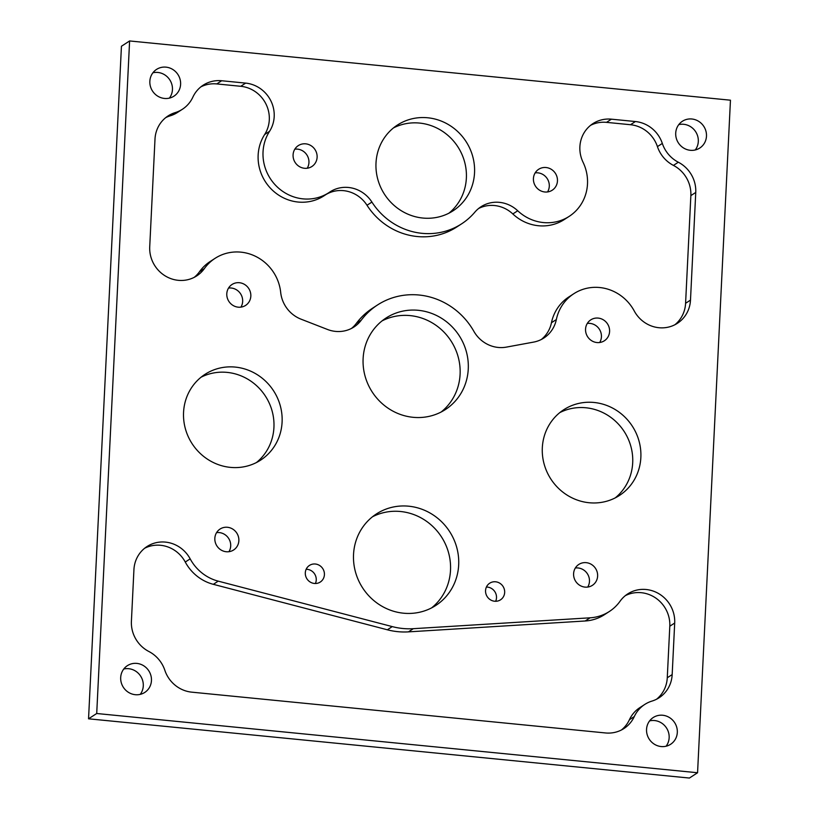 <?xml version="1.0" encoding="UTF-8"?>
<svg xmlns="http://www.w3.org/2000/svg" width="819" height="819" viewBox="0 0 819 819"><rect width="100%" height="100%" fill="white"/><g stroke="black" fill="none" stroke-linecap="round" stroke-linejoin="round"><path stroke-width="1.23" d="M274.191 116.646A31.163 29.607 57 0 0 245.649 83.108L221.673 80.743A31.163 29.607 57 0 0 203.204 85.176A31.163 29.607 57 0 0 192.864 97.144A31.542 29.965 -123 0 1 182.412 109.255A31.542 29.965 -123 0 1 175.194 112.612A31.163 29.607 57 0 0 168.059 115.94A31.163 29.607 57 0 0 154.996 139.117L149.723 246.795A31.163 29.607 57 0 0 165.069 275.819A31.163 29.607 57 0 0 196.744 275.89A31.163 29.607 57 0 0 204.371 268.581A43.632 41.452 -123 0 1 215.049 258.354A43.632 41.452 -123 0 1 280.682 292.373A31.163 29.607 57 0 0 301.044 319.175L327.487 329.463A31.163 29.607 57 0 0 354.003 326.976A31.163 29.607 57 0 0 361.23 320.209A70.127 66.615 -123 0 1 377.498 304.985A70.127 66.615 -123 0 1 473.863 331.316A31.163 29.607 57 0 0 506.388 347.113L533.578 342.107A31.163 29.607 57 0 0 543.877 338.012A31.163 29.607 57 0 0 556.347 319.553A43.632 41.452 -123 0 1 573.812 293.724A43.632 41.452 -123 0 1 634.244 310.974A31.163 29.607 57 0 0 677.415 323.29A31.163 29.607 57 0 0 690.489 300.112L695.751 192.434A31.163 29.607 57 0 0 678.327 162.223A31.542 29.965 -123 0 1 662.325 143.427A31.163 29.607 57 0 0 635.401 121.54L611.424 119.175A31.163 29.607 57 0 0 592.956 123.608A31.163 29.607 57 0 0 583.056 162.254A43.632 41.452 -123 0 1 587.499 183.906A43.632 41.452 -123 0 1 569.195 216.359A43.632 41.452 -123 0 1 517.731 210.77A31.163 29.607 57 0 0 480.958 206.787A31.163 29.607 57 0 0 474.795 212.223A66.697 63.36 -123 0 1 461.588 223.853A66.697 63.36 -123 0 1 371.908 202.078A31.163 29.607 57 0 0 329.996 191.902A31.163 29.607 57 0 0 329.525 192.219A43.632 41.452 -123 0 1 328.859 192.66A43.632 41.452 -123 0 1 275.829 185.544A43.632 41.452 -123 0 1 269.543 131.337A31.163 29.607 57 0 0 274.191 116.646M328.859 192.66L323.966 195.843A43.632 41.452 -123 0 1 270.935 188.718A43.632 41.452 -123 0 1 264.65 134.521A31.163 29.607 57 0 0 269.297 119.82A31.163 29.607 57 0 0 240.745 86.292L216.769 83.927A31.163 29.607 57 0 0 200.829 86.896M569.195 216.359L564.301 219.533A43.632 41.452 -123 0 1 512.827 213.954A31.163 29.607 57 0 0 478.593 208.507M675.716 133.128A15.96 15.162 57 0 0 683.568 147.993A15.96 15.162 57 0 0 699.784 148.034A15.96 15.162 57 0 0 706.48 136.169A15.96 15.162 57 0 0 698.617 121.304A15.96 15.162 57 0 0 682.401 121.263A15.96 15.162 57 0 0 675.716 133.128M695.239 149.979A15.96 15.162 57 0 0 698.31 141.472A15.96 15.162 57 0 0 678.777 124.621M149.846 81.286A15.96 15.162 57 0 0 157.709 96.14A15.96 15.162 57 0 0 173.925 96.181A15.96 15.162 57 0 0 180.61 84.316A15.96 15.162 57 0 0 172.758 69.451A15.96 15.162 57 0 0 156.542 69.41A15.96 15.162 57 0 0 149.846 81.286M169.379 98.126A15.96 15.162 57 0 0 172.451 89.619A15.96 15.162 57 0 0 152.918 72.778M120.69 677.528A15.96 15.162 57 0 0 128.542 692.393A15.96 15.162 57 0 0 144.758 692.434A15.96 15.162 57 0 0 151.454 680.569A15.96 15.162 57 0 0 143.591 665.704A15.96 15.162 57 0 0 127.385 665.663A15.96 15.162 57 0 0 120.69 677.528M140.223 694.379A15.96 15.162 57 0 0 143.284 685.872A15.96 15.162 57 0 0 123.761 669.021M646.549 729.381A15.96 15.162 57 0 0 654.412 744.246A15.96 15.162 57 0 0 670.618 744.287A15.96 15.162 57 0 0 677.313 732.421A15.96 15.162 57 0 0 669.461 717.557A15.96 15.162 57 0 0 653.245 717.516A15.96 15.162 57 0 0 646.549 729.381M666.082 746.222A15.96 15.162 57 0 0 669.154 737.714A15.96 15.162 57 0 0 649.621 720.874M306.152 569.277A9.91 9.418 -123 0 1 315.397 583.507M324.416 574.682A9.91 9.418 -123 0 1 310.186 582.033A9.91 9.418 -123 0 1 309.459 565.427A9.91 9.418 -123 0 1 324.416 574.682M486.414 587.049A9.91 9.418 -123 0 1 495.649 601.279M504.668 592.454A9.91 9.418 -123 0 1 490.438 599.805A9.91 9.418 -123 0 1 489.711 583.2A9.91 9.418 -123 0 1 504.668 592.454M573.597 573.699A12.469 11.845 57 0 0 579.729 585.309A12.469 11.845 57 0 0 592.393 585.339A12.469 11.845 57 0 0 597.624 576.074A12.469 11.845 57 0 0 591.492 564.465A12.469 11.845 57 0 0 578.818 564.434A12.469 11.845 57 0 0 573.597 573.699M587.714 587.069A12.469 11.845 57 0 0 589.465 581.377A12.469 11.845 57 0 0 575.337 568.007M585.554 329.136A12.469 11.845 57 0 0 591.687 340.745A12.469 11.845 57 0 0 604.361 340.776A12.469 11.845 57 0 0 609.592 331.511A12.469 11.845 57 0 0 603.449 319.891A12.469 11.845 57 0 0 590.786 319.86A12.469 11.845 57 0 0 585.554 329.136M599.682 342.506A12.469 11.845 57 0 0 601.422 336.804A12.469 11.845 57 0 0 587.295 323.444M533.425 178.573A12.469 11.845 57 0 0 539.557 190.182A12.469 11.845 57 0 0 552.231 190.213A12.469 11.845 57 0 0 557.452 180.938A12.469 11.845 57 0 0 551.32 169.328A12.469 11.845 57 0 0 538.646 169.298A12.469 11.845 57 0 0 533.425 178.573M547.542 191.943A12.469 11.845 57 0 0 549.293 186.241A12.469 11.845 57 0 0 535.165 172.881M293.079 154.873A12.469 11.845 57 0 0 299.222 166.482A12.469 11.845 57 0 0 311.885 166.513A12.469 11.845 57 0 0 317.117 157.248A12.469 11.845 57 0 0 310.974 145.639A12.469 11.845 57 0 0 298.311 145.608A12.469 11.845 57 0 0 293.079 154.873M307.207 168.243A12.469 11.845 57 0 0 308.947 162.551A12.469 11.845 57 0 0 294.83 149.181M226.791 293.765A12.469 11.845 57 0 0 232.934 305.374A12.469 11.845 57 0 0 245.598 305.405A12.469 11.845 57 0 0 250.829 296.13A12.469 11.845 57 0 0 244.686 284.521A12.469 11.845 57 0 0 232.023 284.49A12.469 11.845 57 0 0 226.791 293.765M240.919 307.135A12.469 11.845 57 0 0 242.659 301.433A12.469 11.845 57 0 0 228.542 288.063M214.834 538.329A12.469 11.845 57 0 0 220.966 549.938A12.469 11.845 57 0 0 233.64 549.969A12.469 11.845 57 0 0 238.861 540.694A12.469 11.845 57 0 0 232.729 529.084A12.469 11.845 57 0 0 220.055 529.054A12.469 11.845 57 0 0 214.834 538.329M228.951 551.699A12.469 11.845 57 0 0 230.702 545.997A12.469 11.845 57 0 0 216.574 532.626M542.321 447.747A51.116 48.556 57 0 0 567.485 495.352A51.116 48.556 57 0 0 619.42 495.475A51.116 48.556 57 0 0 640.857 457.463A51.116 48.556 57 0 0 615.693 409.858A51.116 48.556 57 0 0 563.759 409.735A51.116 48.556 57 0 0 542.321 447.747M615.202 497.911A51.116 48.556 57 0 0 632.698 462.766A51.116 48.556 57 0 0 609.653 416.543A51.116 48.556 57 0 0 559.817 412.602M376.003 163.053A51.116 48.556 57 0 0 401.167 210.657A51.116 48.556 57 0 0 453.102 210.78A51.116 48.556 57 0 0 474.539 172.768A51.116 48.556 57 0 0 449.375 125.164A51.116 48.556 57 0 0 397.43 125.041A51.116 48.556 57 0 0 376.003 163.053M448.884 213.216A51.116 48.556 57 0 0 466.369 178.071A51.116 48.556 57 0 0 443.335 131.849A51.116 48.556 57 0 0 393.489 127.907M183.558 412.377A51.116 48.556 57 0 0 208.722 459.981A51.116 48.556 57 0 0 260.667 460.104A51.116 48.556 57 0 0 282.094 422.092A51.116 48.556 57 0 0 256.931 374.478A51.116 48.556 57 0 0 204.996 374.355A51.116 48.556 57 0 0 183.558 412.377M256.439 462.54A51.116 48.556 57 0 0 273.935 427.385A51.116 48.556 57 0 0 250.901 381.173A51.116 48.556 57 0 0 201.054 377.221M353.532 554.514A54.545 51.812 57 0 0 380.385 605.313A54.545 51.812 57 0 0 435.81 605.446A54.545 51.812 57 0 0 458.681 564.885A54.545 51.812 57 0 0 431.828 514.086A54.545 51.812 57 0 0 376.402 513.953A54.545 51.812 57 0 0 353.532 554.514M431.593 607.903A54.545 51.812 57 0 0 450.511 570.188A54.545 51.812 57 0 0 425.788 520.782A54.545 51.812 57 0 0 372.45 516.809M363.114 358.62A54.545 51.812 57 0 0 389.967 409.418A54.545 51.812 57 0 0 445.393 409.551A54.545 51.812 57 0 0 468.263 368.99A54.545 51.812 57 0 0 441.41 318.192A54.545 51.812 57 0 0 385.984 318.059A54.545 51.812 57 0 0 363.114 358.62M441.175 411.998A54.545 51.812 57 0 0 460.094 374.293A54.545 51.812 57 0 0 435.37 324.877A54.545 51.812 57 0 0 382.033 320.915M129.607 40.95L121.437 46.253L88.544 718.806L689.393 778.05L697.563 772.747L730.456 100.194L129.607 40.95L96.714 713.503L88.544 718.806M96.714 713.503L697.563 772.747M651.975 701.084A31.163 29.607 57 0 0 659.1 697.768A31.163 29.607 57 0 0 672.174 674.58L674.692 623.044A31.163 29.607 57 0 0 659.346 594.01A31.163 29.607 57 0 0 627.682 593.939A31.163 29.607 57 0 0 620.055 601.248A43.632 41.452 -123 0 1 609.367 611.486A43.632 41.452 -123 0 1 590.1 617.813L413.319 628.685A70.127 66.615 -123 0 1 392.25 626.607L218.223 581.142A43.632 41.452 -123 0 1 190.172 558.865A31.163 29.607 57 0 0 147 546.539A31.163 29.607 57 0 0 133.927 569.727L131.409 621.263A31.163 29.607 57 0 0 148.833 651.474A31.542 29.965 -123 0 1 164.834 670.27A31.163 29.607 57 0 0 191.769 692.157L605.497 732.954A31.163 29.607 57 0 0 623.965 728.521A31.163 29.607 57 0 0 634.295 716.553A31.542 29.965 -123 0 1 644.758 704.442A31.542 29.965 -123 0 1 651.975 701.084M674.887 324.754A31.163 29.607 57 0 0 685.585 303.296L690.857 195.618A31.163 29.607 57 0 0 673.433 165.407A31.542 29.965 -123 0 1 657.432 146.611A31.163 29.607 57 0 0 630.497 124.723L606.521 122.359A31.163 29.607 57 0 0 590.581 125.327M541.349 339.476A31.163 29.607 57 0 0 551.453 322.737A43.632 41.452 -123 0 1 568.908 296.908L573.812 293.724M351.474 328.439A31.163 29.607 57 0 0 356.337 323.392A70.127 66.615 -123 0 1 372.604 308.169L377.498 304.985M194.205 277.354A31.163 29.607 57 0 0 199.467 271.765A43.632 41.452 -123 0 1 210.145 261.527L215.049 258.354M182.412 109.255L177.508 112.438A31.542 29.965 -123 0 1 170.291 115.796A31.163 29.607 57 0 0 165.694 117.649M461.588 223.853L456.695 227.037A66.697 63.36 -123 0 1 367.004 205.262A31.163 29.607 57 0 0 325.849 194.615M656.572 699.221A31.163 29.607 57 0 0 667.27 677.763L669.799 626.218A31.163 29.607 57 0 0 655.732 598.034A31.163 29.607 57 0 0 625.317 595.659M621.437 729.985A31.163 29.607 57 0 0 629.401 719.737A31.542 29.965 -123 0 1 639.854 707.626L644.758 704.442M609.367 611.486L604.473 614.67A43.632 41.452 -123 0 1 585.196 620.986L408.425 631.869A70.127 66.615 -123 0 1 387.346 629.791L213.329 584.326A43.632 41.452 -123 0 1 185.268 562.039A31.163 29.607 57 0 0 144.635 548.259M240.745 86.292L245.649 83.108M512.827 213.954L517.731 210.77M606.521 122.359L611.424 119.175M630.497 124.723L635.401 121.54M657.432 146.611L662.325 143.427M673.433 165.407L678.327 162.223M690.857 195.618L695.751 192.434M685.585 303.296L690.489 300.112M551.453 322.737L556.347 319.553M356.337 323.392L361.23 320.209M199.467 271.765L204.371 268.581M170.291 115.796L175.194 112.612M216.769 83.927L221.673 80.743M264.65 134.521L269.543 131.337M367.004 205.262L371.908 202.078M667.27 677.763L672.174 674.58M629.401 719.737L634.295 716.553M185.268 562.039L190.172 558.865M213.329 584.326L218.223 581.142M387.346 629.791L392.25 626.607M408.425 631.869L413.319 628.685M585.196 620.986L590.1 617.813M669.799 626.218L674.692 623.044"/></g></svg>
